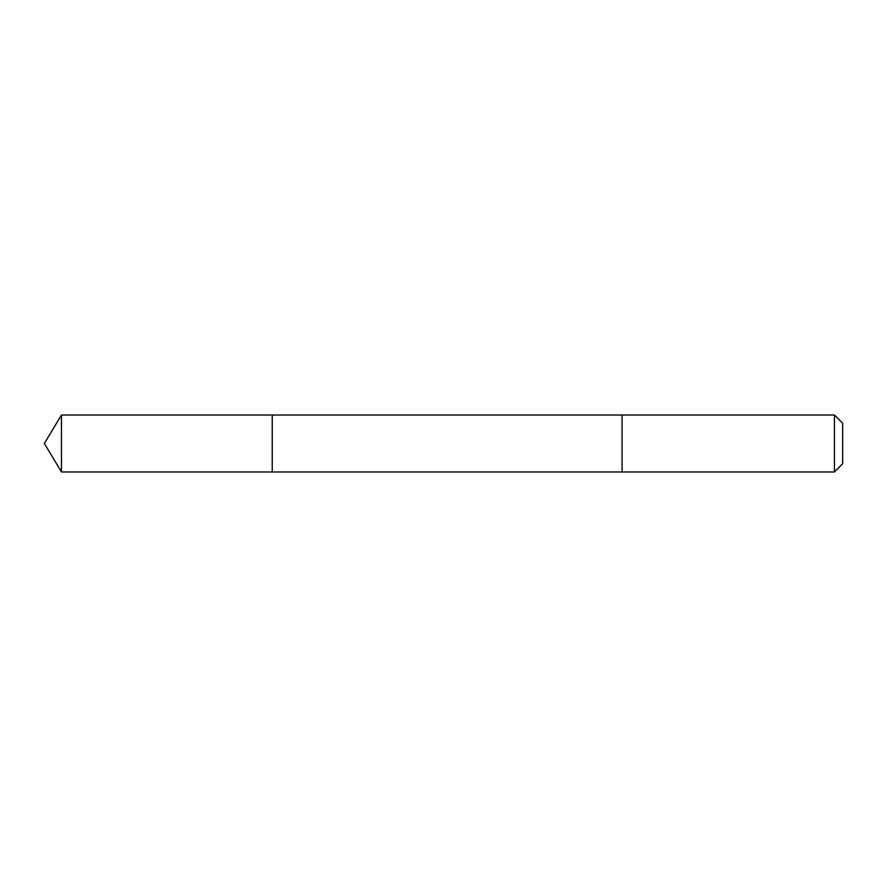 <?xml version="1.0" encoding="UTF-8"?>
<svg xmlns="http://www.w3.org/2000/svg" width="887" height="887" viewBox="0 0 887 887"><rect width="100%" height="100%" fill="white"/><g stroke="black" fill="none" stroke-linecap="round" stroke-linejoin="round"><path stroke-width="1.33" d="M272.242 471.984L272.242 415.016L61.469 415.016L61.469 471.984L272.242 471.984L272.242 415.016L622.075 415.016L622.075 471.984L61.469 471.984L44.35 443.5L61.469 471.984M622.075 454.488L622.075 471.984L834.423 471.984L834.423 415.016L622.075 415.016L622.075 454.488M834.423 415.016L842.65 423.232L842.65 463.768L834.423 471.984M44.35 443.5L61.469 415.016"/></g></svg>
